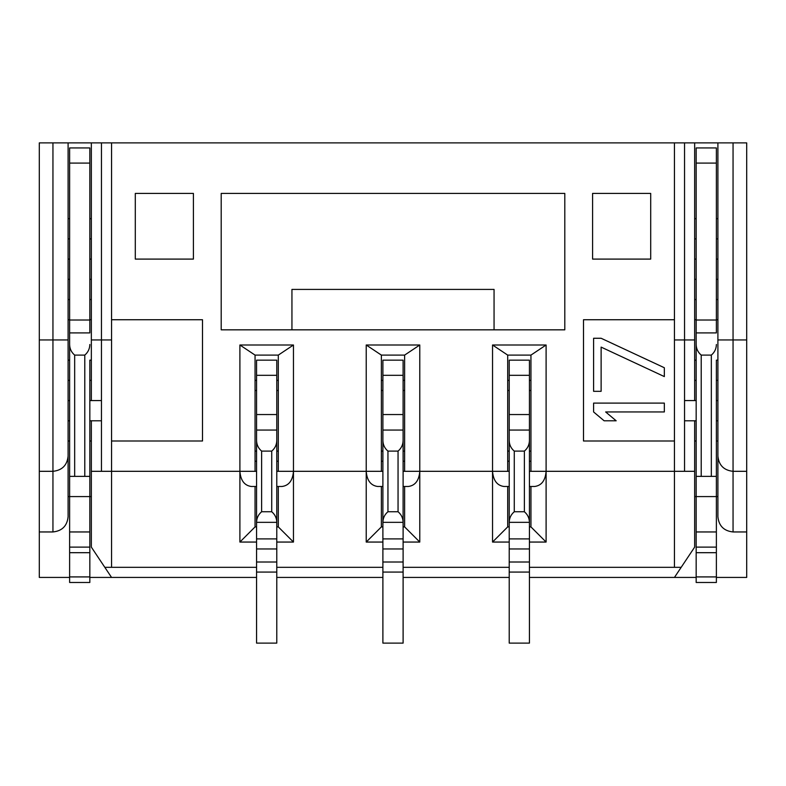 <?xml version="1.0" encoding="UTF-8"?>
<svg xmlns="http://www.w3.org/2000/svg" width="786" height="786" viewBox="0 0 786 786"><rect width="100%" height="100%" fill="white"/><g stroke="black" fill="none" stroke-linecap="round" stroke-linejoin="round"><path stroke-width="1.18" d="M694.657 496.585L696.17 496.585L696.17 582.485L716.38 582.485L696.17 582.485M717.903 360.155L716.38 360.155L716.38 496.585L717.903 496.585M68.097 496.585L69.62 496.585L69.62 582.485L89.83 582.485L69.62 582.485M91.343 360.155L89.83 360.155L89.83 496.585L91.343 496.585M529.43 375.315L509.22 375.315L509.22 360.155L529.43 360.155L529.43 643.115L509.22 643.115L509.22 538.901L529.43 538.901M509.22 375.315L509.22 538.901M276.78 430.05L276.78 360.155L256.57 360.155L256.57 430.05L276.78 430.05L276.78 440.514C276.682 444.797 275.002 448.334 271.73 451.105L261.63 451.105L261.63 511.745C258.358 514.516 256.668 518.053 256.57 522.336L256.57 643.115L276.78 643.115L276.78 548.962L256.57 548.962M256.57 430.05L256.57 522.336L276.78 522.336L276.78 548.962M403.11 375.315L382.89 375.315L382.89 360.155L403.11 360.155L403.11 643.115L382.89 643.115L382.89 538.901L403.11 538.901M382.89 375.315L382.89 538.901M746.7 339.945L746.7 471.315L733.053 471.315L733.053 339.945L746.7 339.945L746.7 142.885L733.053 142.885L733.053 339.945L717.903 339.945L717.903 516.795C718.866 525.932 723.916 530.992 733.053 531.955L746.7 531.955L746.7 577.425L716.38 577.425M39.3 339.945L39.3 471.315L52.947 471.315L52.947 339.945L39.3 339.945L39.3 142.885L91.343 142.885L91.343 339.945L111.553 339.945M674.447 339.945L694.657 339.945L694.657 142.885L91.343 142.885M694.657 142.885L733.053 142.885M529.43 577.425L696.17 577.425M89.83 577.425L256.57 577.425M276.78 577.425L382.89 577.425M403.11 577.425L509.22 577.425M39.3 471.315L39.3 577.425L69.62 577.425M696.17 400.575L684.547 400.575L684.547 420.795L694.657 420.795L694.657 547.115L674.447 577.425M91.343 339.945L91.343 400.575L101.453 400.575L101.453 420.795L91.343 420.795L91.343 547.115L111.553 577.425M592.585 259.095L650.7 259.095L650.7 193.415L592.585 193.415L592.585 259.095M746.7 471.315L746.7 531.955M529.43 567.325L681.177 567.325M104.823 567.325L256.57 567.325M276.78 567.325L382.89 567.325M403.11 567.325L509.22 567.325M135.3 193.415L193.415 193.415L193.415 259.095L135.3 259.095L135.3 193.415M564.8 193.415L564.8 329.835L221.2 329.835L221.2 193.415L564.8 193.415M111.553 142.885L111.553 319.735L202.503 319.735L202.503 441.005L111.553 441.005L111.553 471.315L239.897 471.315L239.897 344.995L293.463 344.995L293.463 471.315L366.217 471.315L366.217 344.995L419.783 344.995L419.783 471.315L492.537 471.315L492.537 344.995L546.103 344.995L546.103 471.315L674.447 471.315L674.447 441.005L583.497 441.005L583.497 319.735L674.447 319.735L674.447 142.885M546.103 344.995L530.943 355.105L530.943 471.315L546.103 471.315L546.103 542.055L529.43 542.055M674.447 567.325L674.447 471.315L694.657 471.315M716.38 441.005L717.903 441.005L717.903 468.79M694.657 441.005L696.17 441.005M509.22 542.055L492.537 542.055L492.537 471.315L507.697 471.315L507.697 355.105L492.537 344.995M419.783 344.995L404.623 355.105L404.623 471.315L419.783 471.315L419.783 542.055L403.11 542.055M382.89 542.055L366.217 542.055L366.217 471.315L381.377 471.315L381.377 355.105L366.217 344.995M293.463 344.995L278.303 355.105L278.303 471.315L293.463 471.315L293.463 542.055L276.78 542.055M256.57 542.055L239.897 542.055L239.897 471.315L255.057 471.315L255.057 355.105L239.897 344.995M91.343 471.315L111.553 471.315L111.553 567.325M89.83 441.005L91.343 441.005M68.097 468.79L68.097 441.005L69.62 441.005M39.3 531.955L52.947 531.955L52.947 471.315C62.084 470.352 67.134 465.302 68.097 456.165L68.097 516.795C67.134 525.932 62.084 530.992 52.947 531.955M52.947 142.885L52.947 339.945L68.097 339.945L68.097 456.165C67.134 465.302 62.084 470.352 52.947 471.315M111.553 319.735L111.553 441.005M674.447 319.735L674.447 441.005M530.943 355.105L507.697 355.105M404.623 355.105L381.377 355.105M278.303 355.105L255.057 355.105M717.903 142.885L717.903 339.945M733.053 471.315C723.916 470.352 718.866 465.302 717.903 456.165C718.866 465.302 723.916 470.352 733.053 471.315L733.053 531.955M529.43 486.475L534.735 486.475C541.593 485.512 545.376 480.462 546.103 471.315M694.657 360.155L696.17 360.155L696.17 332.9L716.38 332.9L716.38 147.935L696.17 147.935L696.17 496.585L716.38 496.585L716.38 582.485M256.57 486.475L251.265 486.475C244.407 485.512 240.624 480.462 239.897 471.315M239.897 542.055L255.057 526.905L255.057 486.475M276.78 526.905L278.303 526.905L278.303 486.475M255.057 526.905L256.57 526.905M293.463 542.055L278.303 526.905M276.78 486.475L282.086 486.475C288.943 485.512 292.736 480.462 293.463 471.315M382.89 486.475L377.585 486.475C370.737 485.512 366.944 480.462 366.217 471.315M366.217 542.055L381.377 526.905L381.377 486.475M403.11 526.905L404.623 526.905L404.623 486.475M381.377 526.905L382.89 526.905M419.783 542.055L404.623 526.905M403.11 486.475L408.415 486.475C415.263 485.512 419.056 480.462 419.783 471.315M509.22 486.475L503.914 486.475C497.057 485.512 493.264 480.462 492.537 471.315M492.537 542.055L507.697 526.905L507.697 486.475M529.43 526.905L530.943 526.905L530.943 486.475M507.697 526.905L509.22 526.905M546.103 542.055L530.943 526.905M68.097 360.155L69.62 360.155L69.62 332.9L89.83 332.9L89.83 147.935L69.62 147.935L69.62 496.585L89.83 496.585L89.83 582.485M68.097 142.885L68.097 339.945M494.06 329.835L494.06 289.415L291.94 289.415L291.94 329.835M694.657 238.885L696.17 238.885M716.38 238.885L717.903 238.885M68.097 238.885L69.62 238.885M89.83 238.885L91.343 238.885M381.377 451.105L382.89 451.105M403.11 451.105L404.623 451.105M381.377 390.475L382.89 390.475M403.11 390.475L404.623 390.475M255.057 451.105L256.57 451.105M276.78 451.105L278.303 451.105M255.057 390.475L256.57 390.475M276.78 390.475L278.303 390.475M507.697 451.105L509.22 451.105M529.43 451.105L530.943 451.105M507.697 390.475L509.22 390.475M529.43 390.475L530.943 390.475M694.657 380.365L696.17 380.365M716.38 380.365L717.903 380.365M696.17 547.115L716.38 547.115M696.17 476.375L716.38 476.375M701.22 476.375L701.22 355.105C697.958 352.325 696.268 348.797 696.17 344.504M716.38 344.504C716.282 348.797 714.602 352.325 711.33 355.105L701.22 355.105M716.38 299.525L717.903 299.525M694.657 299.525L696.17 299.525M68.097 380.365L69.62 380.365M89.83 380.365L91.343 380.365M69.62 547.115L89.83 547.115M69.62 476.375L89.83 476.375M74.67 476.375L74.67 355.105C71.398 352.325 69.718 348.797 69.62 344.504M89.83 344.504C89.732 348.797 88.042 352.325 84.78 355.105L74.67 355.105M89.83 299.525L91.343 299.525M68.097 299.525L69.62 299.525M593.597 338.265L601.123 338.265L664.337 367.74L664.337 376.582L601.123 347.107L601.123 391.32L593.597 391.32L593.597 338.265M593.597 403.11L664.337 403.11L664.337 411.952L605.642 411.952L616.175 420.795L604.129 420.795L593.597 411.952L593.597 403.11M694.657 400.575L694.657 339.945M529.43 440.514C529.332 444.797 527.642 448.334 524.37 451.105L524.37 511.745C527.642 514.516 529.332 518.053 529.43 522.336L509.22 522.336C509.318 518.053 510.998 514.516 514.27 511.745L524.37 511.745M524.37 451.105L514.27 451.105C510.998 448.334 509.318 444.797 509.22 440.514M711.33 355.105L711.33 476.375M256.57 440.514C256.668 444.797 258.358 448.334 261.63 451.105M84.78 355.105L84.78 476.375M403.11 440.514C403.012 444.797 401.322 448.334 398.05 451.105L398.05 511.745C401.322 514.516 403.012 518.053 403.11 522.336L382.89 522.336C382.988 518.053 384.678 514.516 387.95 511.745L387.95 451.105C384.678 448.334 382.988 444.797 382.89 440.514M398.05 451.105L387.95 451.105M276.78 440.514L276.78 522.336C276.682 518.053 275.002 514.516 271.73 511.745L271.73 451.105M514.27 451.105L514.27 511.745M261.63 511.745L271.73 511.745M387.95 511.745L398.05 511.745M509.22 430.05L529.43 430.05M382.89 430.05L403.11 430.05M694.657 420.795L696.17 420.795M716.38 420.795L717.903 420.795M684.547 471.315L684.547 420.795M68.097 420.795L69.62 420.795M89.83 420.795L91.343 420.795M101.453 420.795L101.453 471.315M716.38 218.675L717.903 218.675M694.657 218.675L696.17 218.675M89.83 218.675L91.343 218.675M68.097 218.675L69.62 218.675M530.943 471.315L529.43 471.315M717.903 400.575L716.38 400.575M256.57 471.315L255.057 471.315M91.343 400.575L89.83 400.575M69.62 400.575L68.097 400.575M101.453 142.885L101.453 400.575M684.547 400.575L684.547 142.885M404.623 471.315L403.11 471.315M509.22 471.315L507.697 471.315M278.303 471.315L276.78 471.315M382.89 471.315L381.377 471.315M507.697 461.215L509.22 461.215M529.43 461.215L530.943 461.215M507.697 380.365L509.22 380.365M529.43 380.365L530.943 380.365M716.38 576.914L696.17 576.914M696.17 552.686L716.38 552.686M716.38 531.955L696.17 531.955M716.38 320.02L696.17 320.02M716.38 163.095L696.17 163.095M694.657 319.735L696.17 319.735M717.903 259.095L716.38 259.095M696.17 259.095L694.657 259.095M694.657 279.315L696.17 279.315M716.38 279.315L717.903 279.315M716.38 319.735L717.903 319.735M256.57 461.215L255.057 461.215M255.057 380.365L256.57 380.365M276.78 380.365L278.303 380.365M276.78 461.215L278.303 461.215M89.83 576.914L69.62 576.914M69.62 552.686L89.83 552.686M89.83 531.955L69.62 531.955M89.83 320.02L69.62 320.02M89.83 163.095L69.62 163.095M68.097 319.735L69.62 319.735M91.343 259.095L89.83 259.095M69.62 259.095L68.097 259.095M68.097 279.315L69.62 279.315M89.83 279.315L91.343 279.315M381.377 461.215L382.89 461.215M403.11 461.215L404.623 461.215M381.377 380.365L382.89 380.365M403.11 380.365L404.623 380.365M529.43 572.07L509.22 572.07M529.43 562.01L509.22 562.01M529.43 548.962L509.22 548.962M529.43 414.546L509.22 414.546M276.78 572.07L256.57 572.07M276.78 562.01L256.57 562.01M256.57 538.901L276.78 538.901M276.78 414.546L256.57 414.546M276.78 375.315L256.57 375.315M91.343 319.735L89.83 319.735M403.11 572.07L382.89 572.07M403.11 562.01L382.89 562.01M403.11 548.962L382.89 548.962M403.11 414.546L382.89 414.546"/></g></svg>
